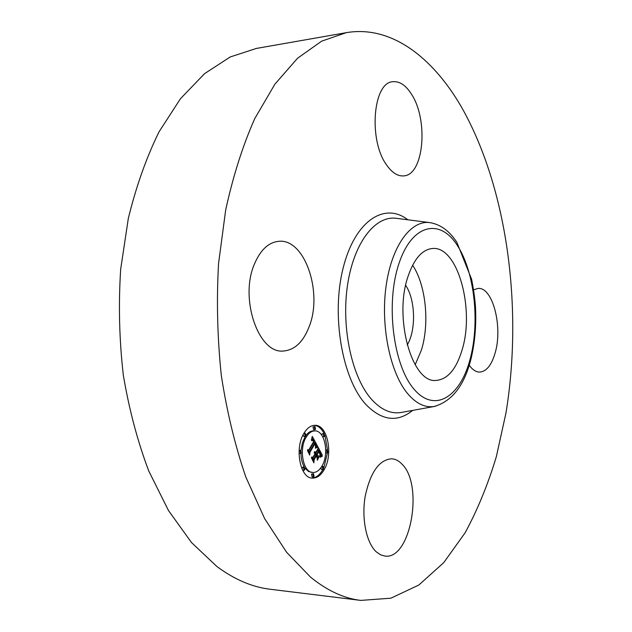 <?xml version="1.0" encoding="UTF-8"?>
<svg xmlns="http://www.w3.org/2000/svg" width="632" height="632" viewBox="0 0 632 632"><rect width="100%" height="100%" fill="white"/><g stroke="black" fill="none" stroke-linecap="round" stroke-linejoin="round"><path stroke-width="0.95" d="M412.625 265.203C425.921 285.095 429.776 323.284 421.433 349.994L415.169 364.783M405.673 285.34C415.469 299.655 416.251 330.228 407.198 345.025M360.809 600.4L270.227 589.253C252.279 587.144 234.472 579.536 216.8 566.43L191.528 542.572L168.491 510.545L148.789 471.045C137.579 441.389 129.078 409.362 123.295 374.966C119.274 339.818 118.405 304.592 120.672 269.287L128.296 218.561C136.133 186.487 146.387 157.558 159.066 131.772L180.476 98.703L204.523 73.691L230.159 56.983L256.41 48.427L346.297 32.666C391.105 25.011 432.628 57.283 461.36 106.863C507.536 188.162 523.138 308.463 505.956 413.059L496.365 456.565C488.03 484.278 477.626 509.661 465.16 532.713L443.751 562.63L418.834 585.027L390.916 598.188L360.809 600.4C343.982 598.441 327.21 590.675 310.51 577.103L286.572 552.25L264.674 518.674L245.848 477.089C235.112 445.789 226.935 411.938 221.326 375.542C217.4 338.317 216.468 301.03 218.538 263.67L225.671 210.061C233.042 176.21 242.72 145.763 254.696 118.713L274.888 84.174L297.553 58.239L321.664 41.143L346.297 32.666M462.166 349.678C456.296 369.309 447.527 379.563 435.859 380.456C412.04 383.197 393.523 317.635 408.067 276.326C414.118 258.757 422.255 249.474 432.486 248.495C457.584 245.793 474.885 308.708 462.166 349.678M376.23 551.815C366.307 542.706 361.37 518.327 365.217 496.159C370.399 472.254 379.2 459.796 391.619 458.785C395.442 459.006 398.934 460.839 402.118 464.275C423.843 485.099 410.634 560.118 384.92 556.057L380.448 554.77L376.23 551.815M473.621 289.804L478.076 288.421C492.668 286.896 502.875 326.491 495.259 352.522C491.712 365.027 486.498 371.553 479.625 372.098C475.912 372.043 472.436 369.744 469.205 365.185M411.479 94.2C428.757 120.206 423.788 175.325 403.643 175.894C397.726 176.352 392.069 172.741 386.666 165.063C368.314 140.549 372.896 82.271 392.843 81.726C399.574 81.062 405.784 85.217 411.479 94.2M309.325 326.246C303.352 341.975 294.599 350.239 283.065 351.044C258.433 353.62 239.346 298.438 254.42 264.065C260.447 249.901 268.568 242.325 278.775 241.313C304.64 238.39 322.889 291.976 309.325 326.246M323.995 469.955C320.716 475.485 316.869 478.203 312.445 478.108C300.018 478.503 294.267 447.859 304.158 432.936C307.365 427.825 311.031 425.289 315.147 425.312C327.708 424.87 333.483 454.684 323.995 469.955M321.933 466.116C319.358 470.429 316.34 472.562 312.887 472.491C303.084 472.807 298.549 448.736 306.307 436.941C308.843 432.888 311.742 430.874 315.012 430.898C324.895 430.55 329.438 454.108 321.933 466.116M317.398 446.113L315.415 447.361L315.803 444.841L314.926 442.779L309.593 451.588L309.577 453.452L307.571 449.723L308.764 449.897L313.622 441.721L312.722 440.362L311.576 440.638L312.603 439.983L313.701 441.42L313.986 441.112L312.737 439.232L311.394 440.117L312.271 436.396L317.501 446.058L315.692 446.263M317.319 447.124L315.439 448.301L316.585 447.116L317.469 447.085L316.624 447.093M315.542 445.994L314.831 444.004L309.933 452.259L309.704 455.111L307.492 450.545L309.593 454.44L309.759 452.085L314.839 443.514L315.542 445.994M322.328 455.143L320.203 456.28L320.464 453.626L318.931 450.182L316.687 454.013L316.948 454.511L318.931 451.122L320.155 453.634L320.227 455.293L318.907 451.548L317.059 454.708L317.706 455.925L319.2 455.822L317.193 459.267L317.264 456.549L316.284 454.708L313.843 458.864L313.764 460.973L311.631 457.015L312.974 457.252L315.06 453.705L314.215 452.765L315.194 453.484L315.415 453.097L314.278 451.975L315.076 451.73L315.826 452.401L317.857 448.949L317.896 446.8L322.328 455.143L320.392 455.269L321.656 455.348M322.083 456.296L320.14 457.315L321.135 456.272L322.36 456.249L321.182 456.257M317.272 460.246L319.31 456.359L317.272 460.246M316.245 456.091L314.175 459.622L313.883 462.853L311.386 457.758L313.772 462.174L314.009 459.527L316.269 455.664L317.13 457.742L316.024 456.083M324.572 436.167L323.916 436.625L323.394 433.931L324.05 433.473L324.572 436.167M323.552 469.134L322.865 469.623L322.375 466.937L323.055 466.456L323.552 469.134M327.834 452.567L327.178 453.041L326.673 450.363L327.329 449.889L327.834 452.567M304.758 469.837L304.039 470.342L303.526 467.593L304.245 467.095L304.758 469.837M314.049 476.409L313.338 476.907L312.84 474.198L313.543 473.7L314.049 476.409M304.624 433.797L305.303 433.323L305.849 436.088L305.161 436.554L304.624 433.797M314.341 426.963L314.997 426.505L315.534 429.239L314.878 429.697L314.341 426.963M300.066 450.727L300.769 450.245L301.306 453.01L300.603 453.5L300.066 450.727M316.284 454.708L314.973 454.645L312.563 458.745M317.801 455.917L317.256 456.841M318.931 450.182L317.627 450.126L315.376 453.958L316.948 454.511M317.801 449.036L318.402 450.158M320.495 454.092L321.024 455.079M315.826 452.401L314.926 452.362M315.676 452.196L314.365 452.133M315.534 452.022L314.294 451.967M315.384 451.888L314.452 451.848M315.234 451.793L314.618 451.762M315.02 453.207L314.586 453.183M314.926 453.089L314.199 453.057M314.839 452.994L314.199 452.962M314.736 452.915L314.207 452.891M314.641 452.852L314.207 452.828M312.974 457.252L311.726 457.189M313.843 458.864L312.595 458.808M317.706 455.925L316.909 455.885M317.059 454.708L315.747 454.645M316.687 454.013L315.376 453.958M320.811 455.822L320.305 455.798M320.922 455.751L320.321 455.719M321.017 455.68L320.329 455.648M321.103 455.625L320.345 455.585M321.269 455.53L320.361 455.482M321.412 455.451L320.377 455.403M321.57 455.388L320.385 455.324M321.751 455.317L320.448 455.253M321.854 455.277L320.55 455.222M311.892 438.071L312.492 439.177M313.464 441.413L314.428 442.756M315.826 445.331L316.095 446.058M314.926 442.779L313.614 442.724L308.416 451.295M317.501 446.058L316.19 446.002M311.995 439.398L311.537 439.374M312.105 439.311L311.568 439.287M312.216 439.248L311.584 439.224M312.532 439.177L311.608 439.145M313.061 440.322L312.611 440.307M312.966 440.22L312.003 440.18M312.872 440.133L312.113 440.101M312.777 440.062L312.208 440.038M312.406 440.275L311.916 440.251M308.764 449.897L307.634 449.85M309.593 451.588L308.55 451.54M315.976 446.895L315.51 446.879M316.079 446.824L315.534 446.8M316.182 446.753L315.558 446.729M316.277 446.69L315.581 446.658M316.371 446.634L315.597 446.595M316.466 446.579L315.613 446.548M317.469 447.085L316.703 447.053M315.937 447.914L315.518 447.898M316.174 447.748L315.724 447.725M316.395 447.598L315.913 447.575M316.6 447.472L316.095 447.448M316.798 447.353L316.253 447.33M316.988 447.259L316.403 447.235M317.153 447.187L316.521 447.156M322.36 456.249L321.317 456.193M320.89 456.738L320.448 456.715M321.103 456.628L320.598 456.596M321.333 456.525L320.74 456.494M321.57 456.438L320.89 456.407M321.822 456.359L321.04 456.32M315.076 443.948L314.594 443.925M311.789 478.045C315.976 477.824 319.602 475.106 322.691 469.884L322.834 469.623M323.837 467.672L327.4 452.994M327.502 449.929L324.848 435.251M321.807 435.282L322.099 433.884L324.05 433.473C321.53 428.575 318.346 425.857 314.491 425.32M302.997 435.069L303.842 436.507L305.161 436.554L302.357 443.048L301.069 450.339M300.974 453.381C301.077 458.824 302.191 463.398 304.316 467.103M305.043 468.225L308.574 471.527L312.887 472.491M315.012 430.898L313.701 430.85C310.968 430.803 308.448 432.248 306.133 435.203M322.604 436.578L323.916 436.625M320.78 467.885L321.562 469.552L322.865 469.623M325.654 452.915L327.178 453.041M327.329 449.889L325.741 449.905M304.245 467.095L302.918 467.024L301.899 468.644M302.665 470.255L304.039 470.342M313.543 473.7L311.529 474.118L312.026 476.828L313.338 476.907M314.997 426.505L313.03 426.924L313.567 429.649L314.878 429.697M300.769 450.245L299.133 450.261M299.031 453.365L300.603 453.5M402.055 412.309L400.767 412.538C390.702 414.047 381.009 409.694 371.679 399.487C352.206 377.936 341.233 328.672 347.387 286.091C353.43 243.407 374.768 215.725 395.798 218.245L397.101 218.411M412.712 410.381C397.425 422.721 381.823 420.754 365.889 404.48C342.252 379.018 331.128 315.518 343.097 268.213C354.821 220.663 384.69 201.671 407.845 219.794M435.44 406.265L434.105 406.51C425.028 407.845 416.298 403.658 407.909 393.949C390.394 373.441 380.527 326.997 385.986 286.841C391.334 246.591 410.429 220.315 429.404 222.559L430.645 222.725M413.778 388.885C393.175 364.94 385.528 303.368 398.863 263.836C411.89 223.965 439.627 217.953 457.047 244.987C474.687 271.523 480.202 323.047 469.86 360.114C459.796 397.433 434.176 413.447 413.778 388.885M320.701 455.901L320.29 455.885M321.965 455.245L320.661 455.182M322.083 455.214L320.772 455.151M322.202 455.174L320.898 455.111M397.141 218.411L429.404 222.559C443.395 224.723 451.754 234.551 456.897 242.396L471.591 279.21C473.692 290.033 474.995 299.355 475.493 307.176C476.362 324.398 475.059 340.798 471.591 356.393C465.128 384.477 452.631 401.178 434.105 406.51L402.102 412.301M321.775 466.384L323.055 466.456M303.984 433.276L305.303 433.323"/></g></svg>
